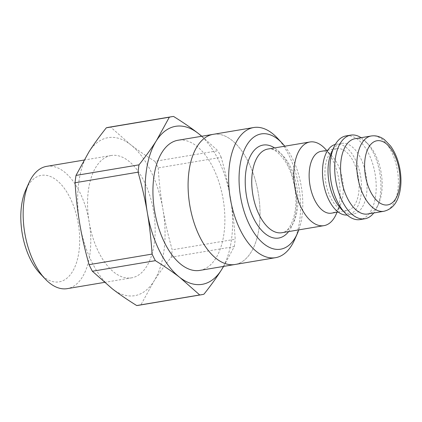 <?xml version="1.0" encoding="UTF-8"?>
<svg xmlns="http://www.w3.org/2000/svg" width="422" height="422" viewBox="0 0 422 422"><rect width="100%" height="100%" fill="white"/><g stroke="black" fill="none" stroke-linecap="round" stroke-linejoin="round"><path stroke-width="0.32" stroke-dasharray="2.11 1.58" d="M284.776 146.207A58.442 30.795 -99.5 0 1 298.829 229.869M325.082 148.702A42.416 22.35 -99.5 0 1 336.112 214.344M355.05 138.706A38.175 20.114 -99.5 0 1 368.712 144.746A38.175 20.114 -99.5 0 1 378.634 203.826A38.175 20.114 -99.5 0 1 367.699 214.001M294.429 240.097A65.985 34.768 80.5 0 0 277.27 137.983M213.131 134.349A65.985 34.768 -99.5 0 1 258.354 193.661A65.985 34.768 -99.5 0 1 234.996 264.488A65.985 34.768 80.5 0 0 258.354 193.661A65.985 34.768 80.5 0 0 213.131 134.349M361.1 137.688A42.416 22.35 -99.5 0 1 365.969 141.834A42.416 22.35 -99.5 0 1 376.999 207.476A42.416 22.35 -99.5 0 1 373.75 212.983M346.051 135.916A42.416 22.35 -99.5 0 1 375.121 174.043A42.416 22.35 -99.5 0 1 360.103 219.577M331.349 152.896A35.817 18.874 -99.5 0 1 341.514 143.369A35.817 18.874 -99.5 0 1 341.614 143.348A35.817 18.874 -99.5 0 1 366.159 175.547A35.817 18.874 -99.5 0 1 353.483 213.996A35.817 18.874 -99.5 0 1 340.665 208.331M335.316 144.44A35.817 18.874 -99.5 0 1 335.981 144.298A35.817 18.874 -99.5 0 1 336.081 144.282A35.817 18.874 -99.5 0 1 360.631 176.475A35.817 18.874 -99.5 0 1 347.95 214.93A35.817 18.874 -99.5 0 1 347.174 215.025M336.735 148.713A31.344 16.516 -99.5 0 1 336.825 148.697A31.344 16.516 -99.5 0 1 358.304 176.865A31.344 16.516 -99.5 0 1 347.211 210.509A31.344 16.516 -99.5 0 1 325.742 182.425A31.344 16.516 -99.5 0 1 336.735 148.713M321.021 151.35A31.344 16.516 -99.5 0 1 332.241 156.309A31.344 16.516 -99.5 0 1 340.385 204.812A31.344 16.516 -99.5 0 1 331.407 213.168M173.558 116.456L110.559 127.043L130.451 144.567C137.377 149.942 145.527 155.528 154.89 161.331L217.889 150.749L201.821 136.248M158.197 167.914C159.141 182.647 160.713 196.43 162.924 209.254C165.102 222.077 168.193 235.603 172.197 249.824L235.196 239.242C234.252 224.504 232.675 210.726 230.47 197.902C228.291 185.073 225.2 171.554 221.197 157.332L158.197 167.914A90.255 47.559 80.5 0 0 154.89 161.331M223.628 266.398L234.273 246.58L171.274 257.162C164.38 265.839 158.566 273.904 153.83 281.358L140.943 304.784L203.937 294.203M223.46 266.43A80.122 42.221 80.5 0 0 230.47 197.902A80.122 42.221 80.5 0 0 201.595 136.285M234.273 246.58A90.255 47.559 80.5 0 0 235.196 239.242M221.197 157.332A90.255 47.559 80.5 0 0 217.889 150.749M138.585 305.301A90.255 47.559 80.5 0 0 140.943 304.784M171.274 257.162A90.255 47.559 80.5 0 0 172.197 249.824M88.884 151.989A80.122 42.221 80.5 0 0 79.795 224.098A80.122 42.221 80.5 0 0 112.268 288.78A80.122 42.221 80.5 0 0 153.83 281.358A80.122 42.221 80.5 0 0 162.924 209.254A80.122 42.221 80.5 0 0 130.451 144.567A80.122 42.221 80.5 0 0 88.884 151.989M39.874 273.324A53.995 28.453 80.5 0 0 79.695 241.5A53.995 28.453 80.5 0 0 41.156 175.394A53.995 28.453 80.5 0 0 25.837 189.763M46.694 166.342A62.008 32.673 -99.5 0 1 89.19 222.077A62.008 32.673 -99.5 0 1 67.24 288.643M110.912 155.554A62.008 32.673 80.5 0 0 89.163 222.252A62.008 32.673 80.5 0 0 131.632 277.829A62.008 32.673 80.5 0 0 153.582 211.258A62.008 32.673 80.5 0 0 111.086 155.523A62.008 32.673 80.5 0 0 110.912 155.554M110.559 127.043A90.255 47.559 80.5 0 0 108.681 127.286M199.838 270.397A65.985 34.768 80.5 0 0 223.196 199.564A65.985 34.768 80.5 0 0 177.978 140.257M267.833 149.056A42.416 22.35 -99.5 0 1 296.903 187.183A42.416 22.35 -99.5 0 1 281.891 232.717C289.824 233.15 299.172 212.208 294.878 188.629C293.206 178.274 290.088 169.333 285.53 161.805C278.773 152.047 272.876 147.8 267.833 149.056M288.616 231.588A47.132 24.835 80.5 0 0 295.405 187.437A47.132 24.835 80.5 0 0 274.558 147.927M383.893 211.28A38.175 20.114 80.5 0 0 397.408 170.298A38.175 20.114 80.5 0 0 371.244 135.984M368.712 144.746L365.969 141.834M378.634 203.826L376.999 207.476M341.614 143.348L336.081 144.282M353.483 213.996L347.95 214.93M336.825 148.697L327.815 150.211M347.211 210.509L338.196 212.023M332.241 156.309L326.681 150.401M340.385 204.812L337.067 212.219M104.413 282.397L131.632 277.829M83.989 160.075L111.086 155.523"/><path stroke-width="0.63" d="M298.829 229.869A58.442 30.795 -99.5 0 1 297.336 233.603A58.442 30.795 -99.5 0 1 245.451 215.426A58.442 30.795 -99.5 0 1 261.065 133.943A58.442 30.795 -99.5 0 1 282.144 143.163A58.442 30.795 -99.5 0 1 284.776 146.207M337.067 212.219L336.112 214.344A42.416 22.35 -99.5 0 1 323.959 225.649A42.416 22.35 -99.5 0 1 294.909 187.632A42.416 22.35 -99.5 0 1 309.785 142.008A42.416 22.35 -99.5 0 1 309.906 141.987A42.416 22.35 -99.5 0 1 325.082 148.702L326.681 150.401M383.893 211.28L367.699 214.001A38.175 20.114 -99.5 0 1 341.551 179.788A38.175 20.114 -99.5 0 1 354.939 138.722A38.175 20.114 -99.5 0 1 355.05 138.706L371.244 135.984A38.175 20.114 80.5 0 0 371.138 136A38.175 20.114 80.5 0 0 357.75 177.066A38.175 20.114 80.5 0 0 383.893 211.28C391.321 209.449 396.321 204.174 398.901 195.449C401.169 187.827 401.565 179.376 400.088 170.103C398.484 160.64 395.314 152.611 390.577 146.012L384.627 139.819C380.417 136.58 375.955 135.304 371.244 135.984M282.144 143.163L277.27 137.983A65.985 34.768 80.5 0 0 253.659 127.539A65.985 34.768 80.5 0 0 253.474 127.571A65.985 34.768 80.5 0 0 230.333 198.546A65.985 34.768 80.5 0 0 275.524 257.684A65.985 34.768 80.5 0 0 294.429 240.097L297.336 233.603M212.946 134.381A65.985 34.768 -99.5 0 1 213.131 134.349A65.985 34.768 80.5 0 0 212.946 134.381A65.985 34.768 80.5 0 0 189.805 205.356A65.985 34.768 80.5 0 0 234.996 264.488A65.985 34.768 -99.5 0 1 189.805 205.356A65.985 34.768 -99.5 0 1 212.946 134.381M373.75 212.983A42.416 22.35 -99.5 0 1 364.845 218.781A42.416 22.35 -99.5 0 1 335.796 180.764A42.416 22.35 -99.5 0 1 350.671 135.14A42.416 22.35 -99.5 0 1 350.787 135.119A42.416 22.35 -99.5 0 1 361.1 137.688M364.845 218.781L360.103 219.577A42.416 22.35 -99.5 0 1 344.927 212.862A42.416 22.35 -99.5 0 1 333.897 147.22A42.416 22.35 -99.5 0 1 345.929 135.937A42.416 22.35 -99.5 0 1 346.051 135.916L350.787 135.119M344.927 212.862L340.665 208.331A35.817 18.874 -99.5 0 1 331.349 152.896L333.897 147.22M347.174 215.025A35.817 18.874 -99.5 0 1 323.405 182.731A35.817 18.874 -99.5 0 1 335.316 144.44M338.196 212.023L331.407 213.168A31.344 16.516 -99.5 0 1 309.943 185.079A31.344 16.516 -99.5 0 1 320.936 151.366A31.344 16.516 -99.5 0 1 321.021 151.35L327.815 150.211M75.997 175.42L88.884 151.989C93.621 144.535 99.434 136.47 106.328 127.797L169.327 117.216L156.435 140.642C151.698 148.096 145.885 156.161 138.996 164.838L75.997 175.42A90.255 47.559 80.5 0 0 75.069 182.758L138.068 172.176C142.072 186.397 145.168 199.922 147.347 212.746A80.122 42.221 80.5 0 0 179.819 277.433L199.706 294.957L136.712 305.544C127.344 299.736 119.194 294.15 112.268 288.78L92.376 271.251L155.375 260.669C164.744 266.472 172.888 272.058 179.819 277.433A80.122 42.221 80.5 0 0 221.381 270.011L223.628 266.398M201.821 136.248L197.997 133.22C191.071 127.85 182.921 122.264 173.558 116.456A90.255 47.559 80.5 0 0 171.68 116.699A90.255 47.559 80.5 0 0 169.327 117.216M199.706 294.957A90.255 47.559 80.5 0 0 201.584 294.714A90.255 47.559 80.5 0 0 203.937 294.203C210.831 285.53 216.644 277.465 221.381 270.011A80.122 42.221 80.5 0 0 223.46 266.43M201.595 136.285A80.122 42.221 80.5 0 0 197.997 133.22A80.122 42.221 80.5 0 0 156.435 140.642A80.122 42.221 80.5 0 0 147.347 212.746C149.552 225.57 151.123 239.353 152.068 254.086A90.255 47.559 80.5 0 0 155.375 260.669M138.996 164.838A90.255 47.559 80.5 0 0 138.068 172.176M152.068 254.086L89.074 264.668A90.255 47.559 80.5 0 0 92.376 271.251M136.712 305.544A90.255 47.559 80.5 0 0 138.585 305.301L201.584 294.714M89.074 264.668C85.065 250.446 81.974 236.927 79.795 224.098C77.59 211.274 76.013 197.496 75.069 182.758M28.928 182.868L25.837 189.763A53.995 28.453 80.5 0 0 39.874 273.324L45.054 278.826A62.008 32.673 -99.5 0 1 28.928 182.868A62.008 32.673 -99.5 0 1 46.52 166.368A62.008 32.673 -99.5 0 1 46.694 166.342L83.989 160.075M104.413 282.397L67.24 288.643A62.008 32.673 -99.5 0 1 45.054 278.826M171.68 116.699L108.681 127.286A90.255 47.559 80.5 0 0 106.328 127.797M253.659 127.539L177.978 140.257A65.985 34.768 80.5 0 0 177.789 140.289A65.985 34.768 80.5 0 0 154.647 211.264A65.985 34.768 80.5 0 0 199.838 270.397L275.524 257.684M323.959 225.649L281.891 232.717A42.416 22.35 -99.5 0 1 252.841 194.7A42.416 22.35 -99.5 0 1 267.717 149.077A42.416 22.35 -99.5 0 1 267.833 149.056L309.906 141.987M274.558 147.927A47.132 24.835 80.5 0 0 262.969 145.094A47.132 24.835 80.5 0 0 248.822 206.073A47.132 24.835 80.5 0 0 288.616 231.588M376.83 140.779A32.52 17.138 -99.5 0 1 399.66 186.255A32.52 17.138 -99.5 0 1 370.437 191.472A32.52 17.138 -99.5 0 1 376.83 140.779"/></g></svg>
